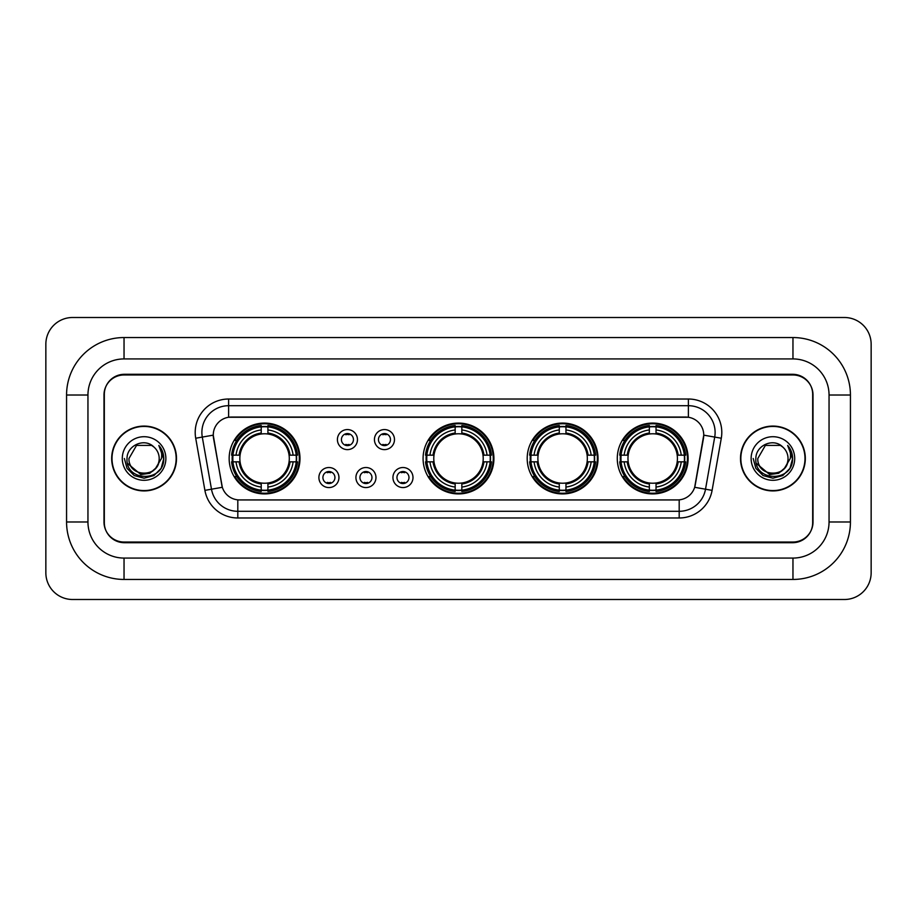 <?xml version="1.0" encoding="UTF-8"?>
<svg xmlns="http://www.w3.org/2000/svg" width="917" height="917" viewBox="0 0 917 917"><rect width="100%" height="100%" fill="white"/><g stroke="black" fill="none" stroke-linecap="round" stroke-linejoin="round"><path stroke-width="1.38" d="M423.081 458.5A35.419 35.419 0 0 0 458.5 493.919A35.419 35.419 0 0 0 493.919 458.5A35.419 35.419 0 0 0 458.5 423.081A35.419 35.419 0 0 0 423.081 458.5M527.195 458.5A35.419 35.419 0 0 0 562.614 493.919A35.419 35.419 0 0 0 598.033 458.5A35.419 35.419 0 0 0 562.614 423.081A35.419 35.419 0 0 0 527.195 458.5M617.279 458.5A35.419 35.419 0 0 0 652.698 493.919A35.419 35.419 0 0 0 688.117 458.5A35.419 35.419 0 0 0 652.698 423.081A35.419 35.419 0 0 0 617.279 458.5M229.158 458.5A35.419 35.419 0 0 0 264.566 493.919A35.419 35.419 0 0 0 299.985 458.5A35.419 35.419 0 0 0 264.566 423.081A35.419 35.419 0 0 0 229.158 458.5M338.946 477.551A10.018 10.018 0 0 1 328.928 487.569A10.018 10.018 0 0 1 318.898 477.551A10.018 10.018 0 0 1 328.928 467.521A10.018 10.018 0 0 1 338.946 477.551M322.91 477.551A6.018 6.018 0 0 0 328.928 483.557A6.018 6.018 0 0 0 334.934 477.551A6.018 6.018 0 0 0 328.928 471.533A6.018 6.018 0 0 0 322.91 477.551M375.97 477.551A10.018 10.018 0 0 1 365.952 487.569A10.018 10.018 0 0 1 355.922 477.551A10.018 10.018 0 0 1 365.952 467.521A10.018 10.018 0 0 1 375.97 477.551M359.934 477.551A6.018 6.018 0 0 0 365.952 483.557A6.018 6.018 0 0 0 371.958 477.551A6.018 6.018 0 0 0 365.952 471.533A6.018 6.018 0 0 0 359.934 477.551M412.994 477.551A10.018 10.018 0 0 1 402.964 487.569A10.018 10.018 0 0 1 392.946 477.551A10.018 10.018 0 0 1 402.964 467.521A10.018 10.018 0 0 1 412.994 477.551M396.958 477.551A6.018 6.018 0 0 0 402.964 483.557A6.018 6.018 0 0 0 408.982 477.551A6.018 6.018 0 0 0 402.964 471.533A6.018 6.018 0 0 0 396.958 477.551M357.458 439.587A10.018 10.018 0 0 1 347.44 449.617A10.018 10.018 0 0 1 337.41 439.587A10.018 10.018 0 0 1 347.44 429.569A10.018 10.018 0 0 1 357.458 439.587M341.422 439.587A6.018 6.018 0 0 0 347.44 445.605A6.018 6.018 0 0 0 353.446 439.587A6.018 6.018 0 0 0 347.44 433.569A6.018 6.018 0 0 0 341.422 439.587M394.482 439.587A10.018 10.018 0 0 1 384.452 449.617A10.018 10.018 0 0 1 374.434 439.587A10.018 10.018 0 0 1 384.452 429.569A10.018 10.018 0 0 1 394.482 439.587M378.446 439.587A6.018 6.018 0 0 0 384.452 445.605A6.018 6.018 0 0 0 390.47 439.587A6.018 6.018 0 0 0 384.452 433.569A6.018 6.018 0 0 0 378.446 439.587M204.904 490.366L195.711 438.234A33.413 33.413 0 0 1 228.62 399.021L688.38 399.021A33.413 33.413 0 0 1 721.289 438.234L712.096 490.366A33.413 33.413 0 0 1 679.188 517.979L237.812 517.979A33.413 33.413 0 0 1 204.904 490.366L222.327 487.294L213.523 438.246A18.042 18.042 0 0 1 231.29 417.063L685.71 417.063A18.042 18.042 0 0 1 703.477 438.246L695.224 485.024A18.042 18.042 0 0 1 677.457 499.937L239.543 499.937A18.042 18.042 0 0 1 221.776 485.024L213.248 435.151L202.29 437.077A26.731 26.731 0 0 1 228.62 405.704L688.38 405.704A26.731 26.731 0 0 1 714.71 437.077L705.517 489.208A26.731 26.731 0 0 1 679.188 511.296L237.812 511.296A26.731 26.731 0 0 1 211.483 489.208L202.29 437.077A26.731 26.731 0 0 1 201.889 432.434M232.333 461.836A32.416 32.416 0 0 1 232.333 455.164M620.454 461.836A32.416 32.416 0 0 1 620.454 455.164M530.381 461.836A32.416 32.416 0 0 1 530.381 455.164M426.267 461.836A32.416 32.416 0 0 1 426.267 455.164M124.036 337.548L124.036 358.925L792.964 358.925L792.964 337.548A57.473 57.473 0 0 1 850.437 395.021A57.473 57.473 0 0 0 792.964 337.548L124.036 337.548A57.473 57.473 0 0 0 66.563 395.021L66.563 521.979A57.473 57.473 0 0 0 124.036 579.452L792.964 579.452A57.473 57.473 0 0 0 850.437 521.979L850.437 395.021L829.048 395.021A36.084 36.084 0 0 0 792.964 358.925L124.036 358.925A36.084 36.084 0 0 0 87.952 395.021L87.952 521.979A36.084 36.084 0 0 0 124.036 558.075L792.964 558.075A36.084 36.084 0 0 0 829.048 521.979L829.048 395.021L829.048 521.979L850.437 521.979M792.964 374.973L124.036 374.973A20.048 20.048 0 0 0 103.988 395.021L103.988 521.979A20.048 20.048 0 0 0 124.036 542.027L792.964 542.027A20.048 20.048 0 0 0 813.012 521.979L813.012 395.021A20.048 20.048 0 0 0 792.964 374.973M871.15 344.23A26.731 26.731 0 0 0 844.419 317.5L72.581 317.5A26.731 26.731 0 0 0 45.85 344.23L45.85 572.77A26.731 26.731 0 0 0 72.581 599.5L844.419 599.5A26.731 26.731 0 0 0 871.15 572.77L871.15 344.23M111.679 458.5A32.416 32.416 0 0 0 144.084 490.916A32.416 32.416 0 0 0 176.5 458.5A32.416 32.416 0 0 0 144.084 426.084A32.416 32.416 0 0 0 111.679 458.5M740.5 458.5A32.416 32.416 0 0 0 772.916 490.916A32.416 32.416 0 0 0 805.321 458.5A32.416 32.416 0 0 0 772.916 426.084A32.416 32.416 0 0 0 740.5 458.5M228.62 399.021L228.62 417.269L688.38 417.269L688.38 399.021M213.248 435.117L213.443 432.434M677.457 499.937L239.543 499.937M721.289 438.234L703.752 435.151L694.673 487.294L712.096 490.366M812.68 394.344A20.048 20.048 0 0 0 792.632 374.296L124.368 374.296A20.048 20.048 0 0 0 104.32 394.344L104.32 522.656A20.048 20.048 0 0 0 124.368 542.704L792.632 542.704A20.048 20.048 0 0 0 812.68 522.656L812.68 394.344L812.68 522.656M104.32 394.344L104.32 522.656M176.156 458.5A32.072 32.072 0 0 0 144.084 426.428A32.072 32.072 0 0 0 112.012 458.5A32.072 32.072 0 0 0 144.084 490.572A32.072 32.072 0 0 0 176.156 458.5M155.661 468.209C147.637 479.041 128.197 472.106 128.976 458.5C128.048 477.986 160.12 477.986 159.191 458.5C160.12 477.986 128.048 477.986 128.976 458.5L136.53 445.421L151.637 445.421L153.976 447.083C144.714 437.375 126.867 445.375 127.027 458.5C125.331 481.815 163.146 482.434 163.753 459.635L163.788 458.5C163.73 453.548 162.08 449.192 158.836 445.444C161.3 449.49 162.171 453.846 161.449 458.5L155.661 468.209A15.108 15.108 0 0 0 159.191 458.5C160.12 477.986 128.048 477.986 128.976 458.5L136.53 445.421M159.191 458.5A15.108 15.108 0 0 0 153.976 447.083M156.624 467.395L149.803 473.298L140.863 474.548L127.497 463.394M122.293 458.5A21.79 21.79 0 0 0 144.084 480.29A21.79 21.79 0 0 0 165.874 458.5A21.79 21.79 0 0 0 144.084 436.71A21.79 21.79 0 0 0 122.293 458.5M158.836 445.444L163.776 459.073L162.859 452.528L163.776 459.073L162.859 452.528L163.776 459.073L158.985 445.616L163.776 459.073L158.985 445.616L163.788 458.5L161.14 468.346L153.93 475.556L144.084 478.204L134.237 475.556L127.027 468.346L124.38 458.5M158.985 445.616L163.776 459.085M804.988 458.5A32.072 32.072 0 0 0 772.916 426.428A32.072 32.072 0 0 0 740.844 458.5A32.072 32.072 0 0 0 772.916 490.572A32.072 32.072 0 0 0 804.988 458.5M788.024 458.5C788.952 477.986 756.88 477.986 757.809 458.5L765.363 445.421L780.47 445.421L782.809 447.083C773.547 437.375 755.688 445.375 755.86 458.5C754.164 481.815 791.967 482.434 792.586 459.635L792.62 458.5C792.563 453.548 790.913 449.192 787.669 445.444C790.133 449.49 791.004 453.846 790.271 458.5L784.493 468.209A15.108 15.108 0 0 0 788.024 458.5C788.952 477.986 756.88 477.986 757.809 458.5L765.363 445.421L780.47 445.421L782.809 447.083A15.108 15.108 0 0 1 788.024 458.5C788.952 477.986 756.88 477.986 757.809 458.5C757.018 472.106 776.47 479.041 784.493 468.209M785.456 467.395L778.636 473.298L769.695 474.548L756.33 463.394M751.126 458.5A21.79 21.79 0 0 0 772.916 480.29A21.79 21.79 0 0 0 794.707 458.5A21.79 21.79 0 0 0 772.916 436.71A21.79 21.79 0 0 0 751.126 458.5M787.669 445.444L792.609 459.073L791.692 452.528L792.609 459.073L791.692 452.528L792.609 459.073L787.818 445.616L792.609 459.073L787.818 445.616L792.62 458.5L789.973 468.346L782.763 475.556L772.916 478.204L763.07 475.556L755.86 468.346L753.212 458.5M787.818 445.616L792.609 459.085M349.102 434.738L349.102 433.81L349.102 434.738A5.124 5.124 0 0 0 345.766 434.738L345.766 433.81M345.766 445.364L345.766 444.436A5.124 5.124 0 0 0 349.102 444.436L349.102 445.364M386.126 434.738L386.126 433.81L386.126 434.738A5.124 5.124 0 0 0 382.79 434.738L382.79 433.81M382.79 445.364L382.79 444.436A5.124 5.124 0 0 0 386.126 444.436L386.126 445.364M327.254 483.328L327.254 482.388A5.124 5.124 0 0 0 330.59 482.388L330.59 483.328M330.59 471.762L330.59 472.702A5.124 5.124 0 0 0 327.254 472.702L327.254 471.762M364.278 483.328L364.278 482.388A5.124 5.124 0 0 0 367.614 482.388L367.614 483.328M367.614 471.762L367.614 472.702A5.124 5.124 0 0 0 364.278 472.702L364.278 471.762M401.302 483.328L401.302 482.388A5.124 5.124 0 0 0 404.638 482.388L404.638 483.328M404.638 471.762L404.638 472.702A5.124 5.124 0 0 0 401.302 472.702L401.302 471.762M267.913 490.137L267.913 491.478A33.15 33.15 0 0 0 297.544 461.836L296.202 461.836A31.808 31.808 0 0 1 267.913 490.137L267.913 487.042A28.736 28.736 0 0 0 293.108 461.836L289.073 461.836A24.725 24.725 0 0 0 267.913 434.005L267.913 426.863A31.808 31.808 0 0 1 296.202 455.164L297.544 455.164A33.15 33.15 0 0 0 267.913 425.522L267.913 426.863M232.941 461.836L231.6 461.836A33.15 33.15 0 0 0 261.23 491.478L261.23 490.137A31.808 31.808 0 0 1 232.941 461.836L236.036 461.836A28.736 28.736 0 0 0 261.23 487.042L261.23 482.995A24.725 24.725 0 0 0 289.073 461.836L290.059 461.836A25.699 25.699 0 0 1 267.913 483.981L267.913 487.042M261.23 426.863L261.23 425.522A33.15 33.15 0 0 0 231.6 455.164L232.941 455.164A31.808 31.808 0 0 1 261.23 426.863L261.23 429.958A28.736 28.736 0 0 0 236.036 455.164L240.071 455.164A24.725 24.725 0 0 0 261.23 482.995L261.23 483.981A25.699 25.699 0 0 1 239.085 461.836L236.036 461.836M233.01 461.836A31.74 31.74 0 0 1 233.01 455.164M267.913 426.932A31.74 31.74 0 0 0 261.23 426.932M296.134 455.164A31.74 31.74 0 0 1 296.134 461.836M296.202 455.164L293.108 455.164A28.736 28.736 0 0 0 267.913 429.958M293.108 461.836L296.202 461.836M261.23 487.042L261.23 490.137M289.073 455.164L293.108 455.164M267.913 483.041L267.913 483.981M261.23 482.995A24.725 24.725 0 0 1 240.071 461.836L239.085 461.836M267.913 490.068A31.74 31.74 0 0 1 261.23 490.068M236.036 455.164L232.941 455.164M261.23 433.959L261.23 429.958M267.913 434.005A24.725 24.725 0 0 0 240.071 455.164L239.085 455.164A25.699 25.699 0 0 1 261.23 433.019M267.913 433.959L267.913 433.019A25.699 25.699 0 0 1 290.059 455.164M236.769 440.458L234.878 440.458A34.754 34.754 0 0 1 299.32 458.5A34.754 34.754 0 0 1 234.878 476.542L236.769 476.542M461.836 490.137L461.836 491.478A33.15 33.15 0 0 0 491.478 461.836L490.137 461.836A31.808 31.808 0 0 1 461.836 490.137L461.836 487.042A28.736 28.736 0 0 0 487.042 461.836L482.995 461.836A24.725 24.725 0 0 0 461.836 434.005L461.836 426.863A31.808 31.808 0 0 1 490.137 455.164L491.478 455.164A33.15 33.15 0 0 0 461.836 425.522L461.836 426.863M426.863 461.836L425.522 461.836A33.15 33.15 0 0 0 455.164 491.478L455.164 490.137A31.808 31.808 0 0 1 426.863 461.836L429.958 461.836A28.736 28.736 0 0 0 455.164 487.042L455.164 482.995A24.725 24.725 0 0 0 482.995 461.836L483.981 461.836A25.699 25.699 0 0 1 461.836 483.981L461.836 487.042M455.164 426.863L455.164 425.522A33.15 33.15 0 0 0 425.522 455.164L426.863 455.164A31.808 31.808 0 0 1 455.164 426.863L455.164 429.958A28.736 28.736 0 0 0 429.958 455.164L434.005 455.164A24.725 24.725 0 0 0 455.164 482.995L455.164 483.981A25.699 25.699 0 0 1 433.019 461.836L429.958 461.836M426.932 461.836A31.74 31.74 0 0 1 426.932 455.164M461.836 426.932A31.74 31.74 0 0 0 455.164 426.932M490.068 455.164A31.74 31.74 0 0 1 490.068 461.836M490.137 455.164L487.042 455.164A28.736 28.736 0 0 0 461.836 429.958M487.042 461.836L490.137 461.836M455.164 487.042L455.164 490.137M482.995 455.164L487.042 455.164M461.836 483.041L461.836 483.981M455.164 482.995A24.725 24.725 0 0 1 434.005 461.836L433.019 461.836M461.836 490.068A31.74 31.74 0 0 1 455.164 490.068M429.958 455.164L426.863 455.164M455.164 433.959L455.164 429.958M461.836 434.005A24.725 24.725 0 0 0 434.005 455.164L433.019 455.164A25.699 25.699 0 0 1 455.164 433.019M461.836 433.959L461.836 433.019A25.699 25.699 0 0 1 483.981 455.164M430.692 440.458L428.801 440.458A34.754 34.754 0 0 1 493.254 458.5A34.754 34.754 0 0 1 428.801 476.542L430.692 476.542M565.961 490.137L565.961 491.478A33.15 33.15 0 0 0 595.591 461.836L594.25 461.836A31.808 31.808 0 0 1 565.961 490.137L565.961 487.042A28.736 28.736 0 0 0 591.156 461.836L587.109 461.836A24.725 24.725 0 0 0 565.961 434.005L565.961 426.863A31.808 31.808 0 0 1 594.25 455.164L595.591 455.164A33.15 33.15 0 0 0 565.961 425.522L565.961 426.863M530.977 461.836L529.636 461.836A33.15 33.15 0 0 0 559.278 491.478L559.278 490.137A31.808 31.808 0 0 1 530.977 461.836L534.072 461.836A28.736 28.736 0 0 0 559.278 487.042L559.278 482.995A24.725 24.725 0 0 0 587.109 461.836L588.106 461.836A25.699 25.699 0 0 1 565.961 483.981L565.961 487.042M559.278 426.863L559.278 425.522A33.15 33.15 0 0 0 529.636 455.164L530.977 455.164A31.808 31.808 0 0 1 559.278 426.863L559.278 429.958A28.736 28.736 0 0 0 534.072 455.164L538.119 455.164A24.725 24.725 0 0 0 559.278 482.995L559.278 483.981A25.699 25.699 0 0 1 537.133 461.836L534.072 461.836M531.046 461.836A31.74 31.74 0 0 1 531.046 455.164M565.961 426.932A31.74 31.74 0 0 0 559.278 426.932M594.182 455.164A31.74 31.74 0 0 1 594.182 461.836M594.25 455.164L591.156 455.164A28.736 28.736 0 0 0 565.961 429.958M591.156 461.836L594.25 461.836M559.278 487.042L559.278 490.137M587.109 455.164L591.156 455.164M565.961 483.041L565.961 483.981M559.278 482.995A24.725 24.725 0 0 1 538.119 461.836L537.133 461.836M565.961 490.068A31.74 31.74 0 0 1 559.278 490.068M534.072 455.164L530.977 455.164M559.278 433.959L559.278 429.958M565.961 434.005A24.725 24.725 0 0 0 538.119 455.164L537.133 455.164A25.699 25.699 0 0 1 559.278 433.019M565.961 433.959L565.961 433.019A25.699 25.699 0 0 1 588.106 455.164M534.806 440.458L532.915 440.458A34.754 34.754 0 0 1 597.368 458.5A34.754 34.754 0 0 1 532.915 476.542L534.806 476.542M656.033 490.137L656.033 491.478A33.15 33.15 0 0 0 685.675 461.836L684.334 461.836A31.808 31.808 0 0 1 656.033 490.137L656.033 487.042A28.736 28.736 0 0 0 681.239 461.836L677.193 461.836A24.725 24.725 0 0 0 656.033 434.005L656.033 426.863A31.808 31.808 0 0 1 684.334 455.164L685.675 455.164A33.15 33.15 0 0 0 656.033 425.522L656.033 426.863M621.061 461.836L619.72 461.836A33.15 33.15 0 0 0 649.351 491.478L649.351 490.137A31.808 31.808 0 0 1 621.061 461.836L624.156 461.836A28.736 28.736 0 0 0 649.351 487.042L649.351 482.995A24.725 24.725 0 0 0 677.193 461.836L678.179 461.836A25.699 25.699 0 0 1 656.033 483.981L656.033 487.042M649.351 426.863L649.351 425.522A33.15 33.15 0 0 0 619.72 455.164L621.061 455.164A31.808 31.808 0 0 1 649.351 426.863L649.351 429.958A28.736 28.736 0 0 0 624.156 455.164L628.202 455.164A24.725 24.725 0 0 0 649.351 482.995L649.351 483.981A25.699 25.699 0 0 1 627.205 461.836L624.156 461.836M621.13 461.836A31.74 31.74 0 0 1 621.13 455.164M656.033 426.932A31.74 31.74 0 0 0 649.351 426.932M684.265 455.164A31.74 31.74 0 0 1 684.265 461.836M684.334 455.164L681.239 455.164A28.736 28.736 0 0 0 656.033 429.958M681.239 461.836L684.334 461.836M649.351 487.042L649.351 490.137M677.193 455.164L681.239 455.164M656.033 483.041L656.033 483.981M649.351 482.995A24.725 24.725 0 0 1 628.202 461.836L627.205 461.836M656.033 490.068A31.74 31.74 0 0 1 649.351 490.068M624.156 455.164L621.061 455.164M649.351 433.959L649.351 429.958M656.033 434.005A24.725 24.725 0 0 0 628.202 455.164L627.205 455.164A25.699 25.699 0 0 1 649.351 433.019M656.033 433.959L656.033 433.019A25.699 25.699 0 0 1 678.179 455.164M624.89 440.458L622.998 440.458A34.754 34.754 0 0 1 687.441 458.5A34.754 34.754 0 0 1 622.998 476.542L624.89 476.542M792.964 579.452L792.964 558.075L124.036 558.075L124.036 579.452M66.563 521.979L87.952 521.979L87.952 395.021L66.563 395.021M679.188 499.845L679.188 517.979M237.812 517.979L237.812 499.845M195.711 438.234L202.29 437.077M267.913 482.995A24.725 24.725 0 0 0 289.073 461.836M261.23 490.366A32.038 32.038 0 0 0 267.913 490.366M296.443 461.836A32.038 32.038 0 0 0 296.443 455.164M267.913 426.634A32.038 32.038 0 0 0 261.23 426.634M461.836 482.995A24.725 24.725 0 0 0 482.995 461.836M455.164 490.366A32.038 32.038 0 0 0 461.836 490.366M490.366 461.836A32.038 32.038 0 0 0 490.366 455.164M461.836 426.634A32.038 32.038 0 0 0 455.164 426.634M565.961 482.995A24.725 24.725 0 0 0 587.109 461.836M559.278 490.366A32.038 32.038 0 0 0 565.961 490.366M594.48 461.836A32.038 32.038 0 0 0 594.48 455.164M565.961 426.634A32.038 32.038 0 0 0 559.278 426.634M656.033 482.995A24.725 24.725 0 0 0 677.193 461.836M649.351 490.366A32.038 32.038 0 0 0 656.033 490.366M684.563 461.836A32.038 32.038 0 0 0 684.563 455.164M656.033 426.634A32.038 32.038 0 0 0 649.351 426.634"/></g></svg>
